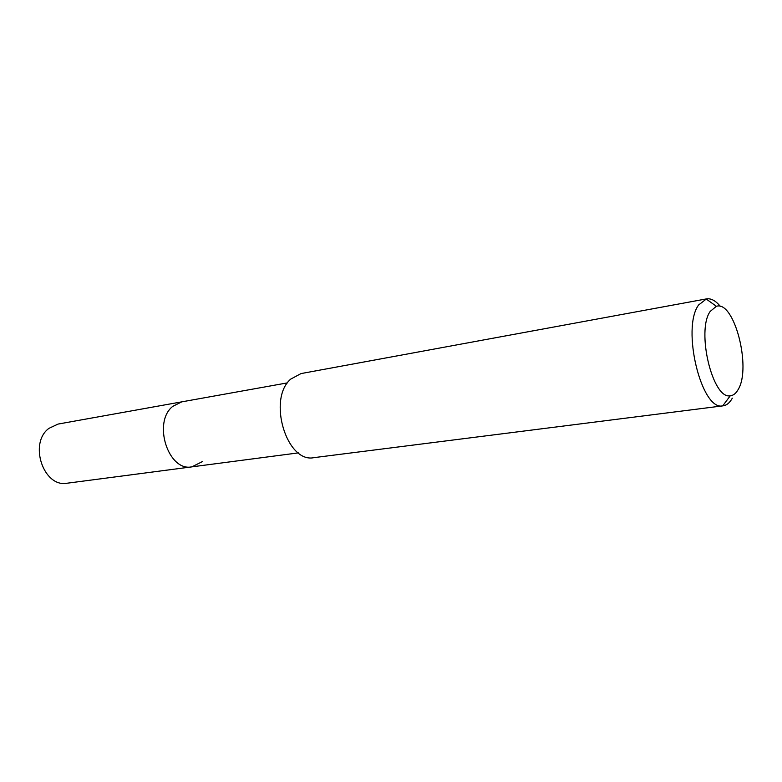 <?xml version="1.0" encoding="UTF-8"?>
<svg xmlns="http://www.w3.org/2000/svg" width="782" height="782" viewBox="0 0 782 782"><rect width="100%" height="100%" fill="white"/><g stroke="black" fill="none" stroke-linecap="round" stroke-linejoin="round"><path stroke-width="1.17" d="M287.532 382.857L58.093 424.069L48.973 428.331C28.396 443.179 43.577 488.036 67.272 483.198L191.873 466.854C168.306 471.869 152.382 422.3 172.744 406.366L181.786 401.85L172.744 406.366C152.382 422.3 168.306 471.869 191.873 466.854L202.391 461.595M706.488 298.89L301.021 373.581L290.738 379.104C267.18 399.064 286.74 463.687 314.071 457.626L722.734 405.868C701.415 411.097 681.23 327.981 698.639 304.96L706.488 298.89C711.063 298.177 715.706 300.699 720.398 306.456M732.333 398.146C729.802 402.75 726.722 405.311 723.096 405.829M710.232 311.383L716.38 306.3C734.22 300.239 751.639 367.687 738.228 389.416C736.058 393.375 733.408 395.497 730.271 395.77C712.666 399.749 696.048 330.747 710.232 311.383M298.401 452.886L191.873 466.854M716.38 306.3L706.126 298.959M730.271 395.77L722.734 405.868"/></g></svg>
